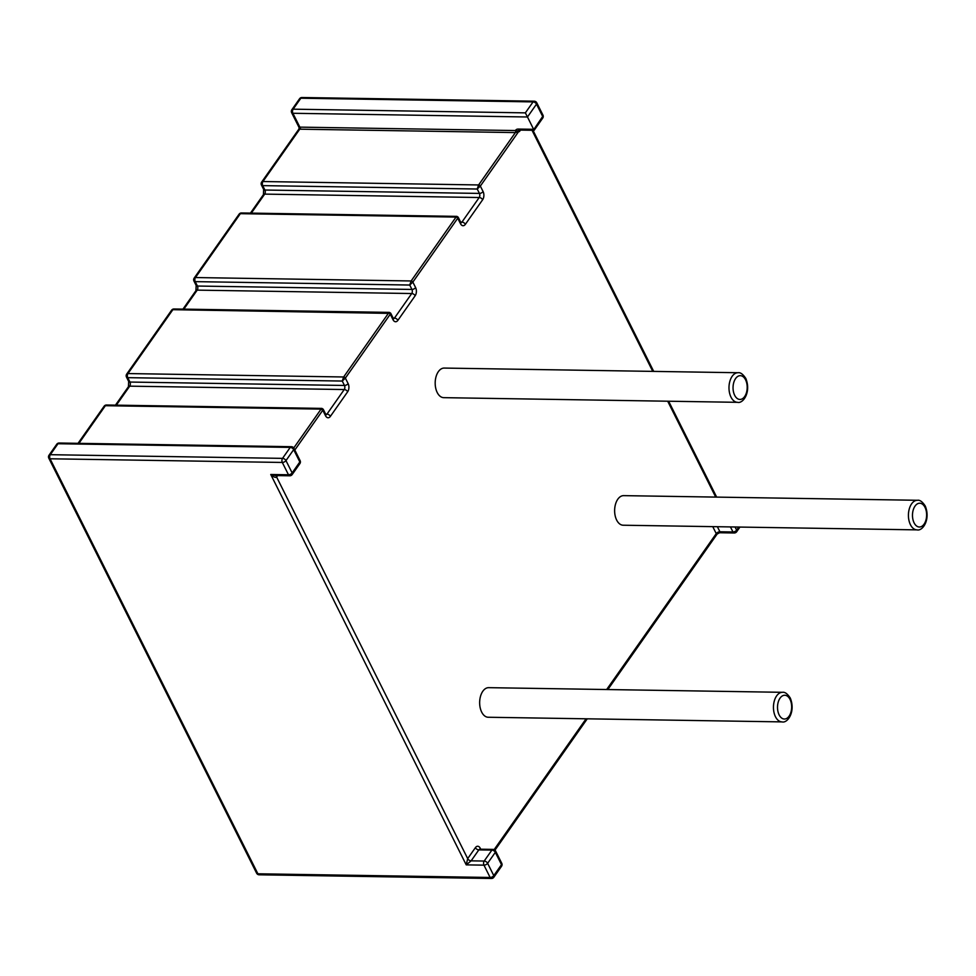 <?xml version="1.0" encoding="UTF-8"?>
<svg xmlns="http://www.w3.org/2000/svg" width="976" height="976" viewBox="0 0 976 976"><rect width="100%" height="100%" fill="white"/><g stroke="black" fill="none" stroke-linecap="round" stroke-linejoin="round"><path stroke-width="1.46" d="M616.649 520.062A14.799 8.796 90.9 0 0 623.188 525.222L916.989 529.87A14.799 8.796 -89.1 0 1 910.449 524.722A14.799 8.796 -89.1 0 1 909.303 508.838A14.799 8.796 -89.1 0 1 917.452 500.285L623.664 495.637A14.799 8.796 90.9 0 0 615.514 504.189A14.799 8.796 90.9 0 0 616.649 520.062M481.68 712.102A14.799 8.796 90.9 0 0 488.22 717.25L782.02 721.898A14.799 8.796 -89.1 0 1 775.481 716.75A14.799 8.796 -89.1 0 1 774.334 700.878A14.799 8.796 -89.1 0 1 782.484 692.313L488.695 687.665A14.799 8.796 90.9 0 0 480.534 696.217A14.799 8.796 90.9 0 0 481.68 712.102M437.211 392.511A14.799 8.796 90.9 0 0 443.751 397.659L737.551 402.319A14.799 8.796 -89.1 0 1 731.012 397.159A14.799 8.796 -89.1 0 1 729.865 381.287A14.799 8.796 -89.1 0 1 738.015 372.734L444.214 368.074A14.799 8.796 90.9 0 0 436.065 376.638A14.799 8.796 90.9 0 0 437.211 392.511M299.571 98.747A2.904 1.757 35.1 0 1 300.84 98.222A2.904 1.72 -89.1 0 1 301.987 97.515A2.904 2.904 0 0 0 299.571 98.747L291.861 109.715A2.904 1.757 -144.9 0 1 293.129 109.178A2.904 1.72 -89.1 0 0 292.91 113.277A2.904 1.537 153.4 0 1 291.641 112.679L299.083 127.527L299.852 127.136L292.91 113.277L527.479 116.986L533.75 129.588L542.68 116.461L536.507 104.139L527.479 116.986L525.369 112.862L533.079 101.894L300.84 98.222L293.129 109.178L525.369 112.862M518.646 130.967L515.523 130.54A1.452 0.854 90.6 0 1 515.426 132.602L518.476 131.809A1.452 1.159 79 0 1 518.646 130.967L519.464 131.54L518.476 131.809L480.338 186.074L477.227 189.027L262.715 185.623L264.911 190.027L479.436 193.419L477.227 189.027L478.618 184.952L515.377 132.59A1.452 0.866 90.9 0 0 515.487 130.552L515.523 130.54A5.807 3.514 35.1 0 1 518.256 129.064L533.652 129.308M515.377 132.59L299.742 129.186L300.498 128.515M607.841 689.556L717.189 533.97L716.25 533.616A2.904 1.537 153.4 0 1 719.91 531.761L719.605 532.737L734.257 532.969A2.904 1.72 -89.1 0 1 732.976 531.969L730.438 526.918M471.127 860.844L466.235 864.87L467.687 858.612A2.904 1.757 -144.9 0 0 471.127 860.844L484.181 861.052L491.892 850.096L478.826 849.889L471.127 860.844M276.476 475.58A2.904 1.757 -144.9 0 0 276.623 477.044C275.525 477.898 273.573 477.057 270.755 474.495L275.549 475.568L289.762 475.788A2.904 1.72 -89.1 0 1 288.481 474.775L282.308 462.453L50.069 458.781L257.884 873.788L490.123 877.473L483.962 865.151L466.235 864.87L270.755 474.495L288.481 474.775A2.904 1.537 153.4 0 0 292.141 472.921L299.839 461.965L293.666 449.643L285.968 460.599L292.141 472.921A2.904 1.757 -144.9 0 1 292.178 474.556L299.888 463.6A2.904 1.757 -144.9 0 0 299.839 461.965A2.904 1.537 -26.6 0 0 300.108 460.623L293.935 448.301A2.904 1.537 153.4 0 1 293.666 449.643A2.904 1.757 35.1 0 0 290.238 447.398L57.999 443.726L50.288 454.694L282.528 458.366L290.238 447.398A2.904 1.72 90.9 0 1 291.385 446.703L59.146 443.031A2.904 1.72 90.9 0 0 57.999 443.726A2.904 1.757 35.1 0 0 56.73 444.263L49.02 455.219A2.904 2.904 0 0 0 48.8 458.183A2.904 1.537 -26.6 0 0 50.069 458.781A2.904 1.72 90.9 0 1 50.288 454.694A2.904 1.757 -144.9 0 0 49.02 455.219M241.499 212.963A2.904 2.904 0 0 0 239.083 214.195A2.904 1.757 -144.9 0 1 240.352 213.671A2.904 1.72 -89.1 0 1 241.499 212.963L456.902 216.379L458.171 217.184L460.77 222.369A2.904 1.537 153.4 0 1 460.513 223.699L457.305 217.38L456.036 217.087L240.352 213.671L195.456 277.55L411.14 280.966L456.036 217.087A1.452 0.878 -144.9 0 1 457.756 218.197L412.848 282.088L415.605 287.591A5.807 3.453 90.9 0 1 415.154 295.765L397.891 320.335A5.807 3.453 90.9 0 1 393.023 319.713L390.266 314.223L345.37 378.102L348.127 383.605A5.807 3.453 90.9 0 1 347.663 391.779L330.4 416.349A5.807 3.453 90.9 0 1 325.533 415.739L322.788 410.237L294.801 450.046M389.814 313.394L172.874 309.685L127.966 373.564L343.65 376.98L388.558 313.101A1.452 0.878 -144.9 0 1 390.266 314.223L389.814 313.394M409.749 285.041L412.848 282.088A1.452 0.878 35.1 0 0 411.14 280.966L409.749 285.041L195.224 281.637L197.433 286.041L411.945 289.445L409.749 285.041M293.752 447.984L321.067 409.115A1.452 0.878 -144.9 0 1 322.788 410.237L321.067 409.115L105.384 405.699L78.922 443.336M342.259 381.055L345.37 378.102A1.452 0.878 35.1 0 0 343.65 376.98L342.259 381.055L127.746 377.663L129.942 382.055L344.467 385.459L342.259 381.055M914.109 522.868A11.895 7.076 90.9 0 0 924.077 524.136A11.895 7.076 90.9 0 0 925.004 507.361A11.895 7.076 90.9 0 0 915.037 506.093A11.895 7.076 90.9 0 0 914.109 522.868M779.141 714.896A11.895 7.076 90.9 0 0 789.096 716.164A11.895 7.076 90.9 0 0 790.035 699.402A11.895 7.076 90.9 0 0 780.068 698.121A11.895 7.076 90.9 0 0 779.141 714.896M734.672 395.304A11.895 7.076 90.9 0 0 744.627 396.585A11.895 7.076 90.9 0 0 745.566 379.81A11.895 7.076 90.9 0 0 735.599 378.542A11.895 7.076 90.9 0 0 734.672 395.304M393.023 319.713A2.904 1.537 153.4 0 0 393.291 318.383L390.693 313.198L389.412 312.393L174.021 308.977A2.904 1.72 -89.1 0 0 172.874 309.685A2.904 1.757 -144.9 0 0 171.593 310.209L126.697 374.101A2.904 1.757 35.1 0 1 127.966 373.564A2.904 1.72 90.9 0 0 127.746 377.663A2.904 1.537 -26.6 0 1 126.477 377.065L128.673 381.47A2.904 1.537 -26.6 0 0 129.942 382.055A2.904 1.72 90.9 0 1 129.723 386.154L116.364 405.15M321.921 408.407L106.53 405.003A2.904 1.72 -89.1 0 0 105.384 405.699A2.904 1.757 -144.9 0 0 104.115 406.236L78.043 443.324M239.083 214.195L194.175 278.087A2.904 1.757 35.1 0 1 195.456 277.55A2.904 1.72 90.9 0 0 195.224 281.637A2.904 1.537 -26.6 0 1 193.956 281.051L196.164 285.456A2.904 1.537 -26.6 0 0 197.433 286.041A2.904 1.72 90.9 0 1 197.201 290.128L183.842 309.136M487.622 863.296L493.783 875.618L501.493 864.651L495.32 852.329L487.622 863.296A2.904 1.757 -144.9 0 0 484.181 861.052A2.904 1.72 -89.1 0 0 483.962 865.151A2.904 1.537 -26.6 0 0 487.622 863.296M735.062 526.991L736.636 530.114L738.783 527.052M299.083 127.527L298.973 128.991L261.666 182.073A2.904 1.757 35.1 0 1 262.934 181.536L299.742 129.186A1.452 0.866 90.9 0 0 299.852 127.136L515.487 130.552M250.442 213.11L263.422 194.651L263.654 189.442L261.446 185.037A2.904 1.537 -26.6 0 0 262.715 185.623A2.904 1.72 90.9 0 1 262.934 181.536L478.618 184.952A1.452 0.878 35.1 0 1 480.338 186.074L483.096 191.577A5.807 3.453 90.9 0 1 482.644 199.751L465.369 224.321A5.807 3.453 90.9 0 1 460.513 223.699M277.635 475.593L276.623 477.044L467.687 858.612L475.397 847.656A2.904 1.757 -144.9 0 0 478.826 849.889A2.904 1.72 90.9 0 1 479.985 849.193L493.039 849.388A2.904 1.72 90.9 0 0 491.892 850.096A2.904 1.757 -144.9 0 1 495.32 852.329A2.904 1.537 153.4 0 0 495.588 850.999L501.762 863.321A2.904 1.537 -26.6 0 1 501.493 864.651A2.904 1.757 -144.9 0 1 501.53 866.285A2.904 2.904 0 0 0 501.762 863.321M479.911 849.181A2.904 1.537 153.4 0 1 480.253 848.266A5.807 3.453 90.9 0 0 475.397 847.656M480.253 848.266L480.729 849.205M494.137 849.632L586.088 718.8M606.657 689.532L716.25 533.616L712.761 526.637M715.713 497.089L667.694 401.209M652.761 371.38L532.018 130.272M520.476 130.089L519.464 131.54A2.904 1.757 35.1 0 1 519.317 130.089M717.384 526.711L719.91 531.761L732.976 531.969A2.904 1.537 153.4 0 0 736.636 530.114A2.904 1.757 -144.9 0 1 736.673 531.737L739.954 527.064M518.256 129.064A2.904 1.72 90.9 0 0 519.537 130.076L534.14 130.308L542.729 118.084A2.904 1.757 35.1 0 0 542.68 116.461A2.904 1.537 -26.6 0 0 542.949 115.119L536.776 102.797A2.904 2.904 0 0 0 534.226 101.199L301.987 97.515M534.226 101.199A2.904 1.72 -89.1 0 0 533.079 101.894A2.904 1.757 35.1 0 1 536.507 104.139A2.904 1.537 -26.6 0 0 536.776 102.797M257.884 873.788A2.904 1.537 153.4 0 1 256.627 873.203A2.904 2.904 0 0 0 259.177 874.801A2.904 1.72 90.9 0 1 257.884 873.788M501.53 866.285L493.832 877.253A2.904 1.757 -144.9 0 0 493.783 875.618A2.904 1.537 -26.6 0 1 490.123 877.473A2.904 1.72 90.9 0 0 491.416 878.485L259.177 874.801M282.528 458.366A2.904 1.72 90.9 0 0 282.308 462.453A2.904 1.537 153.4 0 0 285.968 460.599A2.904 1.757 -144.9 0 0 282.528 458.366M460.623 222.064L461.941 222.089L479.204 197.518L264.691 194.114L251.332 213.122M393.133 318.078L394.45 318.103L411.726 293.532L197.201 290.128A2.904 1.757 35.1 0 0 195.932 290.665L196.164 285.456M325.655 414.092L326.96 414.117L344.235 389.546L129.723 386.154A2.904 1.757 35.1 0 0 128.442 386.679L128.673 381.47M465.369 224.321A2.904 1.757 35.1 0 0 461.941 222.089A2.904 1.72 -89.1 0 1 461.026 222.76M483.096 191.577A2.904 1.537 -26.6 0 1 479.436 193.419A2.904 1.72 -89.1 0 1 479.204 197.518A2.904 1.757 35.1 0 1 482.644 199.751M263.422 194.651A2.904 1.757 35.1 0 1 264.691 194.114A2.904 1.72 90.9 0 0 264.911 190.027A2.904 1.537 -26.6 0 1 263.654 189.442M397.891 320.335A2.904 1.757 35.1 0 0 394.45 318.103A2.904 1.72 -89.1 0 1 393.535 318.774M415.605 287.591A2.904 1.537 -26.6 0 1 411.945 289.445A2.904 1.72 -89.1 0 1 411.726 293.532A2.904 1.757 35.1 0 1 415.154 295.765M321.934 408.407L323.202 409.212L325.801 414.397A2.904 1.537 153.4 0 1 325.533 415.739M330.4 416.349A2.904 1.757 35.1 0 0 326.96 414.117A2.904 1.72 -89.1 0 1 326.045 414.8M348.127 383.605A2.904 1.537 -26.6 0 1 344.467 385.459A2.904 1.72 -89.1 0 1 344.235 389.546A2.904 1.757 35.1 0 1 347.663 391.779M916.989 529.87C922.527 531.444 930.775 519.696 925.26 506.032C922.454 501.737 919.856 499.822 917.452 500.285M782.02 721.898C787.559 723.472 795.806 711.724 790.292 698.06C787.486 693.777 784.887 691.862 782.484 692.313M737.551 402.319C743.09 403.881 751.337 392.145 745.823 378.481C743.017 374.186 740.406 372.271 738.015 372.734M532.957 130.284L653.7 371.392M668.633 401.221L716.652 497.101M291.861 109.715A2.904 2.904 0 0 0 291.641 112.679M734.257 532.969A2.904 2.904 0 0 0 736.673 531.737M494.954 850.157L587.259 718.824M48.8 458.183L256.627 873.203M59.146 443.031A2.904 2.904 0 0 0 56.73 444.263M293.935 448.301A2.904 2.904 0 0 0 291.385 446.703M491.416 878.485A2.904 2.904 0 0 0 493.832 877.253M289.762 475.788A2.904 2.904 0 0 0 292.178 474.556M495.588 850.999A2.904 2.904 0 0 0 493.039 849.388M299.888 463.6A2.904 2.904 0 0 0 300.108 460.623M542.729 118.084A2.904 2.904 0 0 0 542.949 115.119M719.605 532.737L717.189 533.982M261.666 182.073A2.904 2.904 0 0 0 261.446 185.037M174.021 308.977A2.904 2.904 0 0 0 171.593 310.209M182.963 309.124L195.932 290.665M194.175 278.087A2.904 2.904 0 0 0 193.956 281.051M106.53 405.003A2.904 2.904 0 0 0 104.115 406.236M115.473 405.138L128.442 386.679M126.697 374.101A2.904 2.904 0 0 0 126.477 377.065"/></g></svg>
